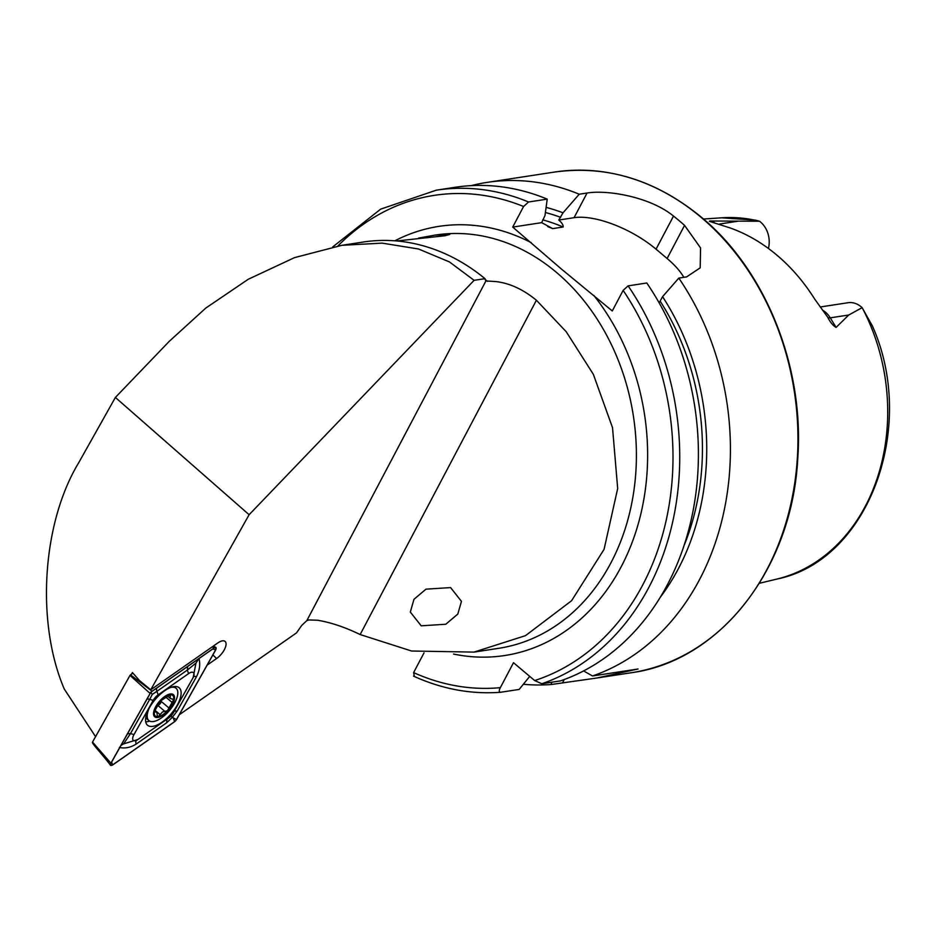 <?xml version="1.0" encoding="UTF-8"?>
<svg xmlns="http://www.w3.org/2000/svg" width="936" height="936" viewBox="0 0 936 936"><rect width="100%" height="100%" fill="white"/><g stroke="black" fill="none" stroke-linecap="round" stroke-linejoin="round"><path stroke-width="1.4" d="M450.579 587.586L425.985 589.165L413.969 599.309L410.319 612.039L421.188 625.821L445.782 624.242L457.798 614.086L461.448 601.357L450.579 587.586M396.759 240.973L445.232 235.72L449.806 234.398L434.807 235.147L418.603 238.072M820.24 306.985L848.004 302.726A22.698 18.264 81.3 0 1 861.132 306.786A22.698 18.264 81.3 0 1 862.115 307.663L848.73 315.011L836.094 327.425C832.981 325.588 830.22 322.23 827.798 317.339L814.612 298.982A186.755 150.286 81.3 0 0 776.903 255.154A186.755 150.286 81.3 0 0 730.384 228.033L709.336 221.305M659.155 302.866L662.571 296.677L678.799 278.097L686.615 276.892L700.198 267.848L700.549 247.923L684.567 225.389A253.27 203.802 -98.7 0 0 679.091 220.627A253.27 203.802 -98.7 0 0 673.51 216.064C649.806 196.654 606.902 189.669 587.059 193.027L579.232 194.22L563.016 212.811L558.78 220.03C561.951 222.85 563.413 225.178 563.156 227.015L552.685 228.618L541.675 222.651L544.986 215.572L547.232 199.134L528.548 201.989L523.575 206.505L512.717 227.085L561.553 269.17L612.284 310.963L623.13 290.382L628.115 285.866L646.788 283A253.27 203.802 81.3 0 1 560.488 680.881L541.815 683.748L534.678 680.554L513.49 662.711L500.339 687.656A248.438 199.918 81.3 0 1 413.618 672.598L414.32 676.202M678.799 278.097A253.27 203.802 81.3 0 1 592.5 675.979L583.608 670.925M523.341 684.274A253.27 203.802 81.3 0 0 551.175 684.52L596.969 677.992L638.059 668.994L592.5 675.979M862.255 307.85A183.152 147.385 81.3 0 1 776.997 579.045C868.807 560.559 917.725 426.769 872.293 325.763L862.115 307.663M179.244 714.765L296.478 632.912L301.72 625.435L306.821 620.638L308.88 619.96L317.561 620.229C330.899 622.463 345.103 627.237 360.149 634.549L411.594 651.011L474.014 652.1L525.494 635.649L571.58 600.736L604.083 549.315L617.678 488.51L612.53 427.693L593.33 374.295L566.245 331.765L536.41 300.245C523.224 289.458 509.792 283.234 496.103 281.596L485.62 280.94M306.821 620.638L485.842 281.092L484.988 278.659L474.107 280.332L249.116 514.718L115.385 397.449L169.194 341.394L205.756 308.108L248.227 279.279L294.571 257.611L341.874 245.314L382.169 243.126L418.521 248.999L449.42 261.916L474.107 280.332M207.149 665.122L216.59 658.523A12.191 5.323 130.1 0 0 224.757 648.87A12.191 5.323 130.1 0 0 224.815 641.218A12.191 5.323 130.1 0 0 217.842 642.938L150.731 689.797L249.116 514.718M484.988 278.659A213.069 171.452 -98.7 0 0 363.39 242.014L341.874 245.314M759.388 221.189A183.152 147.385 81.3 0 0 721.633 217.807L755.34 220.135L759.517 221.235L709.757 221.001L714.308 222.534M662.571 296.677A232.631 187.2 81.3 0 1 660.383 597.133M424.02 652.872L413.618 672.598M529.706 676.377L519.176 689.423L500.374 692.301C470.831 694.43 441.886 689.036 413.513 676.12M500.491 692.289C498.923 691.985 498.865 690.44 500.339 687.656M528.548 201.989A253.27 203.802 81.3 0 0 436.316 190.172L455.001 187.305A253.27 203.802 81.3 0 1 547.232 199.134M546.109 207.382A232.631 187.2 81.3 0 1 563.016 212.811M551.175 684.52L551.667 682.239M471.124 185.644A253.27 203.802 81.3 0 1 487.001 182.403A253.27 203.802 81.3 0 1 579.232 194.22M683.842 277.325A64.327 25.857 27.8 0 0 667.111 258.5L656.054 249.175A64.327 25.857 27.8 0 0 574.06 217.69L558.78 220.03M541.675 222.651L512.717 227.085M768.421 248.461A22.698 18.264 -98.7 0 0 759.517 221.235M150.731 689.797L139.429 680.495L132.432 672.586L131.613 674.06M95.566 736.655L64.291 689.072C35.837 622.709 42.097 523.388 78.53 463.039L115.385 397.449M167.848 710.272A13.467 5.885 130.1 0 0 173.698 699.566L170.247 698.385L170.083 694.769L160.173 701.181A13.467 5.885 130.1 0 0 154.417 711.535L154.311 712.191A13.467 5.885 130.1 0 0 157.693 716.683L158.242 716.625A13.467 5.885 130.1 0 0 162.607 714.812A13.467 5.885 130.1 0 0 167.392 710.775L173.698 699.566A13.467 5.885 130.1 0 0 170.083 694.769A13.467 5.885 130.1 0 0 160.629 700.678M158.242 716.625L162.548 711.886L167.392 710.775M161.167 700.198A4.715 2.059 130.1 0 0 161.097 701.345A2.691 1.182 -49.9 0 1 158.886 704.866A2.691 1.182 -49.9 0 1 158.441 705.1M149.152 708.295A21.107 9.22 130.1 0 0 147.35 714.051A21.107 9.22 130.1 0 0 148.906 720.568A21.107 9.22 130.1 0 0 160.278 718.684A21.107 9.22 130.1 0 0 177.664 694.804A21.107 9.22 130.1 0 0 176.097 688.288A21.107 9.22 130.1 0 0 170.539 687.527M174.424 699.11A14.473 6.318 130.1 0 0 165.555 695.939A14.473 6.318 130.1 0 0 153.633 712.308A14.473 6.318 130.1 0 0 162.501 715.49A14.473 6.318 130.1 0 0 174.424 699.11M154.37 711.711L156.874 712.308L157.4 716.543M160.173 701.181L154.417 711.535M173.698 699.566L173.452 698.701M177.161 705.311A24.523 10.717 130.1 0 0 179.139 687.726A24.523 10.717 130.1 0 0 149.514 707.639A24.523 10.717 130.1 0 0 147.537 725.236A24.523 10.717 130.1 0 0 177.161 705.311M175.605 687.866A24.523 10.717 130.1 0 0 175.453 686.497M145.7 721.808A24.523 10.717 130.1 0 0 149.713 721.106M158.137 694.863A8.038 3.51 130.1 0 0 153.2 700.385L133.977 734.596A8.038 3.51 130.1 0 0 133.123 740.165A8.038 3.51 130.1 0 0 137.966 739.44A8.038 3.51 130.1 0 0 138.095 739.358L168.538 718.099A8.038 3.51 130.1 0 0 173.488 712.577L192.711 678.354A8.038 3.51 130.1 0 0 193.237 677.325A8.038 3.51 130.1 0 0 188.592 673.604L158.137 694.863L156.885 691.341L152.334 694.325L149.725 699.344L153.2 700.385M112.554 765.051L174.611 721.714L176.576 719.527L215.76 649.783L215.9 647.408L214.133 647.911L152.077 691.236L150.111 693.424L110.916 763.168L110.542 765.344L112.554 765.051M150.111 693.424L129.999 675.394L92.524 742.084L110.916 763.168M214.133 647.911L212.156 646.905M132.924 673.136L130.49 674.844L152.077 691.236M150.193 693.436L111.045 763.109A3.054 1.334 130.1 0 0 110.846 763.495A3.054 1.334 130.1 0 0 112.612 764.911L174.611 721.621A3.054 1.334 130.1 0 0 176.483 719.527L215.643 649.853A3.054 1.334 130.1 0 0 215.959 647.735A3.054 1.334 130.1 0 0 214.122 648.016A3.054 1.334 130.1 0 0 214.075 648.04L152.077 691.33A3.054 1.334 130.1 0 0 150.193 693.436M193.237 677.325L195.94 663.109L198.994 658.488C200.468 664.408 199.625 670.492 196.49 676.705L177.255 710.927L172.271 717.385L176.483 719.527M170.785 715.63L172.271 717.385L166.631 722.791L136.176 744.062C130.619 747.56 125.003 748.683 119.34 747.443M195.94 663.109L187.34 670.071L188.592 673.604M146.952 699.204A5.628 2.024 29.3 0 1 149.725 699.344L130.49 733.555L123.634 743.851L137.826 739.534M137.966 739.44L136.469 740.458M152.334 694.325L150.579 692.336M123.634 743.851L120.966 745.442M822.791 310.319A22.698 18.264 81.3 0 1 825.505 312.238A22.698 18.264 81.3 0 1 830.255 317.842L836.094 327.425M827.822 317.386A11.255 3.077 148.7 0 0 830.255 317.842L848.73 315.011M701.029 217.269A253.27 203.802 81.3 0 1 794.5 484.602A253.27 203.802 81.3 0 1 631.238 672.75C720.147 660.91 791.844 568.678 797.718 459.237C804.644 367.825 766.022 270.574 701.555 217.374C656.042 179.981 607.019 164.876 554.51 172.06A253.27 203.802 81.3 0 1 701.029 217.269M394.84 240.809A217.082 174.693 81.3 0 1 531.192 242.646M435.158 235.088A209.044 168.223 81.3 0 1 435.474 235.041A209.044 168.223 81.3 0 1 556.405 272.353A209.044 168.223 81.3 0 1 633.555 493.015A209.044 168.223 81.3 0 1 498.794 648.297L474.014 652.1M484.953 279.349A209.044 168.223 81.3 0 1 487.422 281.338M628.115 285.866A253.27 203.802 81.3 0 1 541.815 683.748M623.13 290.382A248.438 199.918 81.3 0 1 534.678 680.554M660.184 301.193A227.331 182.941 81.3 0 1 684.005 545.711M593.81 295.402A217.082 174.693 81.3 0 1 631.227 544.787A217.082 174.693 81.3 0 1 453.574 654.053M337.908 245.957A248.438 199.918 81.3 0 1 523.575 206.505M547.724 226.594A220.908 177.758 81.3 0 1 552.685 228.618M542.728 219.855A220.908 177.758 81.3 0 1 563.156 227.015M545.407 212.519A227.331 182.941 81.3 0 1 560.629 217.327M684.567 225.389L667.111 258.5M673.51 216.064L656.054 249.175M587.059 193.027L574.06 217.69M562.559 682.777L564.268 679.536M719.562 224.032L737.463 221.282M536.41 300.245L360.149 634.549M212.87 654.931L216.59 658.523M154.955 710.284L160.161 714.671M161.097 701.345L168.632 707.686M166.28 697.519L171.721 702.105M158.149 705.685L165.099 711.535M169.182 695.074L170.422 696.115M212.729 648.987L215.643 649.853M111.606 762.091L112.612 764.911M173.546 718.649L174.611 721.621M187.633 666.479L187.34 670.071L156.885 691.341A5.628 2.644 -124.9 0 1 156.979 687.913M127.319 733.824L130.49 733.555L133.977 734.596M196.49 676.705A5.628 2.024 29.3 0 0 193.518 676.705M177.255 710.927L174.084 711.196M136.422 740.493A5.628 2.644 -124.9 0 0 136.176 744.062M166.912 719.199L166.631 722.791M596.969 677.992L631.238 672.75M776.997 579.045L759.33 583.303M434.807 235.147L435.474 235.041M721.633 217.807L703.509 219.036M436.316 190.172L380.671 209.137L332.748 246.905M487.001 182.403L554.51 172.06M174.073 686.579L176.097 688.288M145.7 717.865L148.906 720.568M154.803 710.564L156.874 712.308M167.661 696.197L170.247 698.385M213.268 646.132L215.9 647.408M92.418 742.622C92.676 744.237 104.961 757.516 110.542 765.344"/></g></svg>
